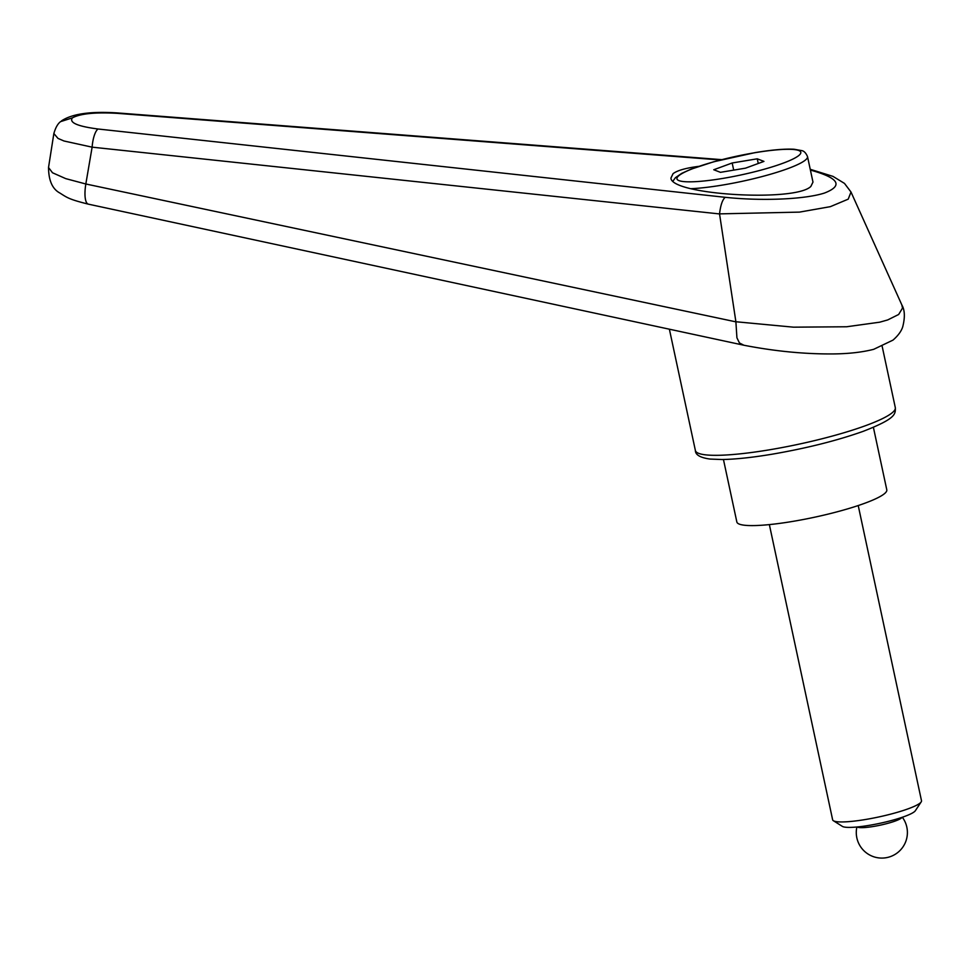 <?xml version="1.0" encoding="UTF-8"?>
<svg xmlns="http://www.w3.org/2000/svg" width="970" height="970" viewBox="0 0 970 970"><rect width="100%" height="100%" fill="white"/><g stroke="black" fill="none" stroke-linecap="round" stroke-linejoin="round"><path stroke-width="1.45" d="M810.399 170.077C838.941 177.971 843.633 185.634 824.452 193.054C804.773 199.383 762.117 201.214 725.22 197.31C722.468 199.638 720.577 205.167 719.534 213.873L799.486 212.115L830.356 206.658L848.216 199.153L851.005 192.024M88.682 204.209A22.722 6.851 -77.9 0 1 88.44 204.173L743.893 345.235L739.443 342.956L736.921 337.79L735.89 321.846L85.833 183.985A28731.085 20922.427 -71.1 0 1 92.126 147.161L719.546 213.933L735.903 321.834M851.078 192.218L901.857 304.956L902.524 308.084L898.656 314.486L887.683 319.942L879.717 322.185L846.604 326.769L793.46 327.169L735.903 321.749M672.998 181.087L675.423 177.68L681.728 173.363L690.773 169.277L713.811 161.748L755.218 152.593C771.78 149.853 784.718 148.737 794.054 149.247L801.656 150.593C803.972 150.932 805.924 152.933 807.513 156.594L812.981 182.093L810.847 186.458C795.012 202.306 670.864 194.825 670.949 178.031L673.071 173.666C677.29 170.453 685.851 168.016 698.752 166.355M743.893 345.235L744.232 345.308C775.212 351.298 804.954 354.171 833.472 353.929C849.041 353.747 862.463 352.207 873.727 349.309L893.006 340.106C898.087 335.656 901.324 331.243 902.718 326.841C905.131 317.348 904.852 310.06 901.845 304.968M48.536 167.495C48.621 180.541 52.404 189.053 59.873 193.03C67.209 197.65 68.87 199.311 88.428 204.173A22.722 6.851 -77.9 0 1 85.833 183.985L65.754 178.638L52.489 172.757L48.524 167.507L53.859 133.533M53.956 133.169L53.871 133.484C55.569 127.628 57.8 123.675 60.589 121.626L72.35 117.891C80.34 113.587 95.46 112.083 117.697 113.369A17.036 2.983 -85.6 0 1 118.376 112.993C91.131 111.101 72.168 113.732 61.486 120.898M725.22 197.31L98.103 129.01A17.036 5.202 96.2 0 0 92.126 147.161L63.984 140.989L57.994 138.407L53.871 133.533M98.103 129.01C77.6 126.343 69.016 122.632 72.35 117.891M873.4 427.358L886.798 489.838A76.678 11.64 167.9 0 1 884.252 493.851A76.678 11.64 167.9 0 1 803.184 519.532A76.678 11.64 167.9 0 1 736.848 521.981L723.45 459.501M769.355 524.6L832.636 819.795A45.444 6.899 -12.1 0 0 833.388 820.729L842.372 826.379A37.757 5.735 -12.1 0 0 877.256 823.857A37.757 5.735 -12.1 0 0 914.322 811.769A37.757 5.735 -12.1 0 0 915.328 810.75L921.197 801.899A45.444 6.899 -12.1 0 0 921.5 800.747L858.22 505.552M833.388 820.729A45.444 6.899 -12.1 0 0 875.376 817.674A45.444 6.899 -12.1 0 0 919.996 803.136A45.444 6.899 -12.1 0 0 921.197 801.899M901.954 817.383A23.001 3.492 167.9 0 1 901.263 818.134A23.001 3.492 167.9 0 1 878.286 825.579A23.001 3.492 167.9 0 1 857.286 826.949M757.255 158.813L763.948 161.396L745.554 168.149L720.455 172.333L713.762 169.75L732.168 162.984L757.255 158.813L758.261 163.481M732.168 162.984L733.696 170.126M695.381 450.492C695.381 454.869 700.291 457.731 710.076 459.065L721.947 459.525C735.26 459.307 751.847 457.561 771.708 454.275C806.276 448.334 836.746 440.707 863.13 431.359C895.662 418.688 895.577 414.311 895.31 407.63A102.238 15.52 167.9 0 1 891.927 412.978A102.238 15.52 167.9 0 1 769.331 449.825A102.238 15.52 167.9 0 1 695.381 450.492L669.373 329.169M117.697 113.369L720.419 159.977M807.513 156.594A69.016 10.476 167.9 0 1 805.221 160.208A69.016 10.476 167.9 0 1 722.468 185.076A69.016 10.476 167.9 0 1 691.04 188.677M754.975 152.702A63.329 9.615 167.9 0 1 798.686 155.612A63.329 9.615 167.9 0 1 722.747 178.431A63.329 9.615 167.9 0 1 679.036 175.534A63.329 9.615 167.9 0 1 754.975 152.702M895.31 407.63L882.191 346.435M810.241 169.301L832.975 176.382L844.47 183.403L851.005 192.036M721.692 159.65L118.388 113.005M856.886 826.998A25.559 25.559 0 0 0 887.198 857.516A25.559 25.559 0 0 0 902.33 817.249"/></g></svg>
